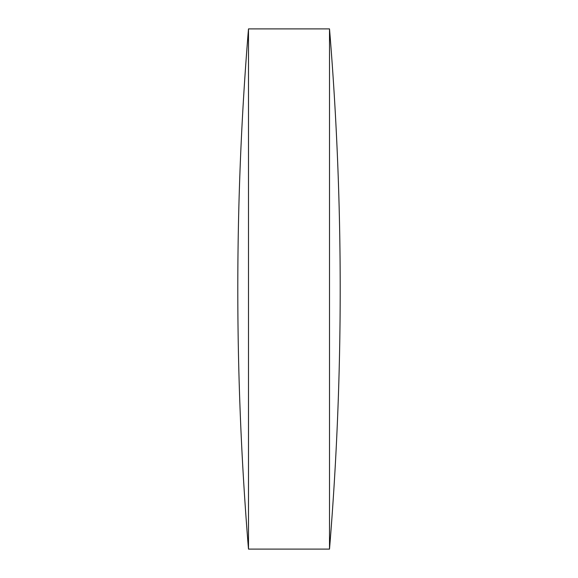 <?xml version="1.0" encoding="UTF-8"?>
<svg xmlns="http://www.w3.org/2000/svg" width="578" height="578" viewBox="0 0 578 578"><rect width="100%" height="100%" fill="white"/><g stroke="black" fill="none" stroke-linecap="round" stroke-linejoin="round"><path stroke-width="0.87" d="M248.489 289L248.489 28.9A3169.535 3169.535 0 0 0 248.489 549.1L248.489 289M329.511 28.9A3169.535 3169.535 0 0 1 329.511 549.1L329.511 28.9L248.489 28.9M248.489 549.1L329.511 549.1"/></g></svg>
